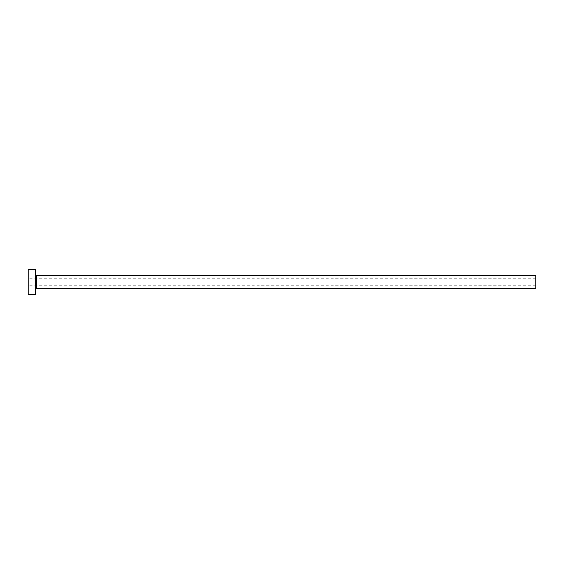 <?xml version="1.0" encoding="UTF-8"?>
<svg xmlns="http://www.w3.org/2000/svg" width="564" height="564" viewBox="0 0 564 564"><rect width="100%" height="100%" fill="white"/><g stroke="black" fill="none" stroke-linecap="round" stroke-linejoin="round"><path stroke-width="0.42" stroke-dasharray="2.82 2.11" d="M535.8 282L535.8 278.249L535.8 282L28.2 282L535.8 282L535.8 288.253L535.8 282L36.449 282L36.449 275.747L36.449 282L535.8 282L535.8 275.747L535.8 285.751L535.8 282L28.2 282L28.2 278.249L28.2 282L35.701 282L35.701 274.999L35.701 294.5L35.701 282L28.2 282L28.2 269.5L28.2 285.751L28.2 282L535.8 282L535.8 285.751L535.8 282M36.449 288.253L36.449 282L36.449 288.253M28.2 294.5L28.2 282L28.2 294.5M35.701 269.5L35.701 282L35.701 269.5M35.701 282L35.701 274.999L35.701 282M535.8 278.249L28.2 278.249M535.8 285.751L28.2 285.751"/><path stroke-width="0.85" d="M28.2 294.5L28.2 269.5L28.2 282L535.8 282L535.8 288.253L535.8 282L36.449 282L36.449 275.747L36.449 282L28.2 282L28.2 294.5L35.701 294.5L35.701 269.5L35.701 294.5M35.701 289.001L36.449 288.253L36.449 282L36.449 288.253L535.8 288.253M535.8 282L535.8 275.747L535.8 282M535.8 275.747L36.449 275.747L35.701 274.999M28.2 269.5L35.701 269.5"/></g></svg>
